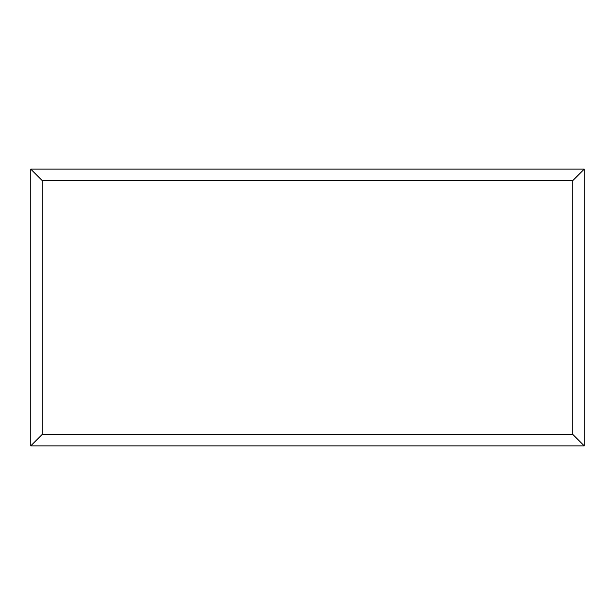 <?xml version="1.0" encoding="UTF-8"?>
<svg xmlns="http://www.w3.org/2000/svg" width="615" height="615" viewBox="0 0 615 615"><rect width="100%" height="100%" fill="white"/><g stroke="black" fill="none" stroke-linecap="round" stroke-linejoin="round"><path stroke-width="0.92" d="M42.281 434.344L30.75 445.875L584.25 445.875L572.719 434.344L42.281 434.344L42.281 180.656L572.719 180.656L572.719 434.344M584.25 445.875L584.25 169.125L572.719 180.656M584.25 169.125L30.75 169.125L42.281 180.656M30.75 169.125L30.75 445.875"/></g></svg>
